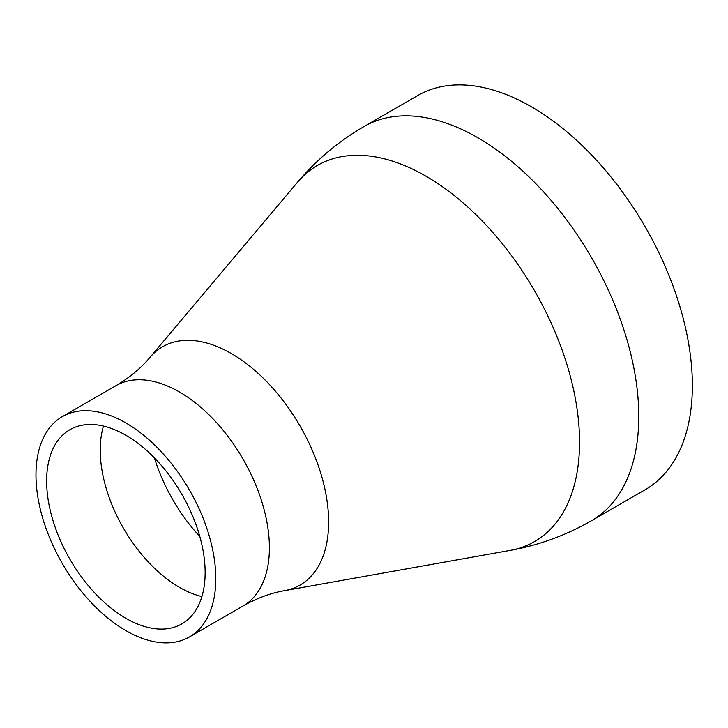 <?xml version="1.0" encoding="UTF-8"?>
<svg xmlns="http://www.w3.org/2000/svg" width="728" height="728" viewBox="0 0 728 728"><rect width="100%" height="100%" fill="white"/><g stroke="black" fill="none" stroke-linecap="round" stroke-linejoin="round"><path stroke-width="1.09" d="M125.889 618.29A112.076 64.71 60 0 1 52.671 519.528A112.076 64.71 60 0 1 69.852 429.72A112.076 64.71 60 0 1 125.889 435.271A112.076 64.71 60 0 1 199.108 534.034A112.076 64.71 60 0 1 181.927 623.841A112.076 64.71 60 0 1 125.889 618.29M125.889 422.95A127.172 73.419 60 0 1 208.963 535.007A127.172 73.419 60 0 1 189.471 636.918A127.172 73.419 60 0 1 125.889 630.612A127.172 73.419 60 0 1 42.816 518.554A127.172 73.419 60 0 1 62.308 416.653A127.172 73.419 60 0 1 125.889 422.95M364.109 126.499L417.699 95.559A227.546 131.377 60 0 1 531.476 106.825A227.546 131.377 60 0 1 680.125 307.343A227.546 131.377 60 0 1 645.245 489.68L591.655 520.62C566.193 535.28 539.002 545.217 510.091 550.413A217.153 125.371 60 0 0 573.154 387.806A217.153 125.371 60 0 0 426.007 176.203A217.153 125.371 60 0 0 297.524 182.237C316.489 159.805 338.684 141.223 364.109 126.499A227.546 131.377 60 0 1 477.887 137.765A227.546 131.377 60 0 1 626.535 338.283A227.546 131.377 60 0 1 591.655 520.62M201.902 596.56A112.076 64.71 60 0 1 179.479 587.35A112.076 64.71 60 0 1 103.467 426.062M62.308 416.653L115.898 385.713A127.172 73.419 60 0 1 179.479 392.01A127.172 73.419 60 0 1 262.553 504.067A127.172 73.419 60 0 1 243.061 605.978C256.929 598.143 270.789 593.02 284.621 590.626L510.091 550.413M115.898 385.713C129.611 377.614 140.968 368.177 149.968 357.393A137.565 79.425 60 0 1 231.358 353.571A137.565 79.425 60 0 1 324.579 487.614A137.565 79.425 60 0 1 284.621 590.626M199.818 536.5A123.059 71.053 60 0 1 154.436 457.894M189.471 636.918L243.061 605.978M149.968 357.393L297.524 182.237"/></g></svg>
